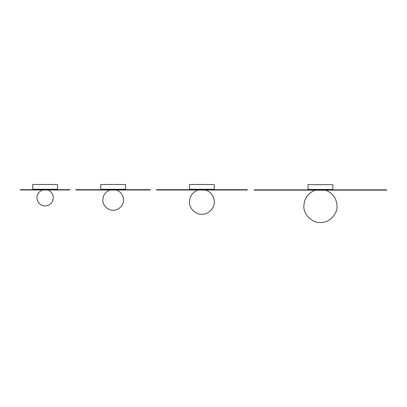 <?xml version="1.0" encoding="UTF-8"?>
<svg xmlns="http://www.w3.org/2000/svg" width="407" height="407" viewBox="0 0 407 407"><rect width="100%" height="100%" fill="white"/><g stroke="black" fill="none" stroke-linecap="round" stroke-linejoin="round"><path stroke-width="0.61" d="M337.006 205.932C337.749 214.133 328.632 223.245 320.436 222.502C312.24 223.245 303.129 214.133 303.866 205.932C304.304 198.316 308.063 193.086 315.135 190.237L325.737 190.237C332.814 193.086 336.569 198.316 337.006 205.932M308.425 189.845L308.007 189.433L308.007 184.671L332.865 184.671L332.865 189.433L332.448 189.845L308.425 189.845L308.007 189.433L332.86 189.494M386.65 189.86L386.65 190.176L254.222 190.176L254.222 189.86L386.65 189.86M189.86 189.677L189.443 189.26L189.443 184.498L214.301 184.498L214.301 189.26L213.884 189.677L189.86 189.677L189.443 189.26L214.296 189.316M247.329 189.687L247.329 190.003L156.441 190.003L156.441 189.687L247.329 189.687M201.872 214.24C208.018 214.794 214.845 207.967 214.291 201.821C213.965 196.113 211.147 192.19 205.845 190.054L197.899 190.054C192.597 192.19 189.784 196.113 189.453 201.821C188.899 207.967 195.726 214.794 201.872 214.24M101.17 189.677L100.753 189.26L100.753 184.498L125.605 184.498L125.605 189.26L125.193 189.677L101.17 189.677L100.753 189.26L125.605 189.296M123.53 199.862C123.993 204.986 118.3 210.678 113.177 210.216C108.053 210.678 102.355 204.986 102.818 199.862C103.093 195.101 105.444 191.829 109.865 190.049L116.488 190.049C120.91 191.829 123.255 195.101 123.53 199.862M150.448 190.008L150.448 189.693L75.88 189.693L75.88 190.008L150.448 190.008M33.13 189.677L32.718 189.26L32.718 184.498L57.57 184.498L57.57 189.26L57.158 189.677L33.13 189.677L32.718 189.26L57.57 189.26L57.158 189.677M69.928 189.983L69.928 189.682L20.35 189.682L20.35 189.983L69.928 189.983M53.353 197.787C52.834 202.737 50.097 205.469 45.146 205.993C40.196 205.469 37.459 202.737 36.94 197.787C37.154 194.012 39.016 191.422 42.521 190.008L47.772 190.008C51.277 191.422 53.139 194.012 53.353 197.787M332.865 189.433L332.438 189.845L332.865 189.433M214.301 189.26L213.873 189.677L214.301 189.26M125.605 189.26L125.193 189.677"/></g></svg>
